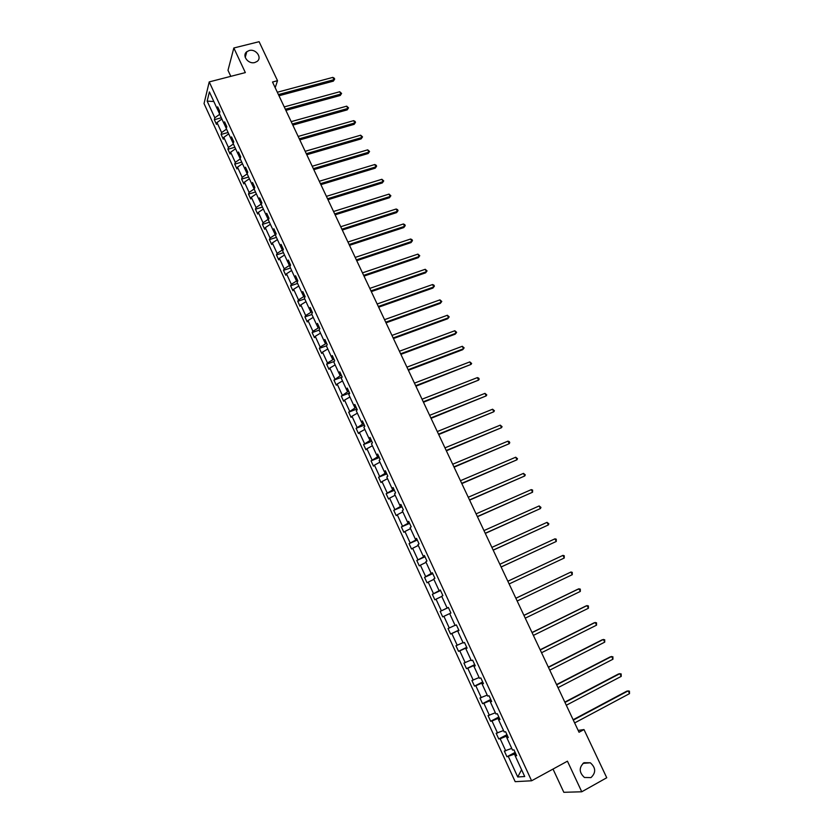 <?xml version="1.0" encoding="UTF-8"?>
<svg xmlns="http://www.w3.org/2000/svg" width="834" height="834" viewBox="0 0 834 834"><rect width="100%" height="100%" fill="white"/><g stroke="black" fill="none" stroke-linecap="round" stroke-linejoin="round"><path stroke-width="1.25" d="M583.967 762.714L590.336 762.787C595.883 767.76 596.091 772.701 590.962 777.601L584.436 777.476C578.994 772.43 578.838 767.509 583.967 762.714M249.199 50.53C255.871 48.518 262.491 57.671 257.08 61.435L254.839 62.508C248.251 64.531 241.579 55.534 246.812 51.708L249.199 50.53M553.015 769.063L563.826 792.3L581.757 791.779L606.745 777.747L583.998 729.573L578.16 730.407M204.038 103.572L515.183 781.666L531.602 780.78L209.23 81.909L204.038 103.572M209.23 81.909L245.342 72.589L233.833 47.986L227.995 70.317L230.799 76.342M233.833 47.986L259.103 41.7L277.524 80.7L272.509 82.024L579.036 732.252L583.998 729.573M515.641 753.488L514.453 754.124L515.235 755.833M514.453 754.124L506.947 756.761L515.141 752.393M521.584 769.74L517.737 776.975L508.375 756.605M511.753 748.4L504.33 751.048L506.947 756.761M505.738 750.871L500.171 738.757L498.774 738.955L506.968 734.66M503.527 730.542L496.167 733.274L498.774 738.955M497.544 733.044L492.008 720.993L490.642 721.254L498.836 717.011M495.354 712.778L488.046 715.593L490.642 721.254M489.402 715.322L483.887 703.323L482.552 703.635L490.746 699.455M487.212 695.108L479.967 698.006L482.552 703.635M481.291 697.672L475.807 685.736L474.494 686.101L482.698 681.993M479.112 677.531L471.929 680.502L474.494 686.101M473.222 680.127L467.77 668.253L466.487 668.67L474.692 664.615M471.054 660.038L463.933 663.093L466.487 668.67M465.205 662.665L459.774 650.854L458.523 651.312L466.727 647.33M463.037 642.628L455.969 645.777L458.523 651.312M457.22 645.287L451.819 633.538L450.589 634.048L458.794 630.129M455.062 625.312L448.056 628.534L450.589 634.048M449.276 628.012L443.907 616.316L442.698 616.879L450.913 613.011L443.907 616.316M447.149 608.007L440.185 611.395L442.698 616.879M441.374 610.811L436.026 599.177L434.848 599.792L432.346 594.329L440.56 590.545M439.164 590.67L432.346 594.329M433.513 593.704L428.196 582.122L427.039 582.789L424.548 577.357L432.763 573.625M431.22 573.417L424.548 577.357M425.694 576.68L420.399 565.16L419.273 565.869L416.791 560.469L425.006 556.799M423.318 556.257L423.62 556.914L416.791 560.469M417.907 559.739L412.642 548.282L411.537 549.033L409.067 543.664L417.292 540.046M415.447 539.171L415.843 540.025L409.067 543.664M410.161 542.892L404.917 531.487L403.844 532.29L401.394 526.942L409.609 523.387M407.618 522.188L408.107 523.231L401.394 526.942M402.457 526.118L397.245 514.776L396.192 515.62L393.752 510.304L401.967 506.801M399.84 505.279L400.403 506.519L393.752 510.304M394.795 509.438L389.603 498.148L388.581 499.045L386.142 493.749L394.367 490.309M392.084 488.463L392.751 489.892L386.142 493.749M387.164 492.831L382.003 481.604L381.002 482.542L378.573 477.267L386.809 473.889M384.38 471.721L385.131 473.337L378.573 477.267M379.574 476.318L374.435 465.143L373.455 466.123L371.047 460.879L379.272 457.553M376.707 455.072L377.541 456.876L371.047 460.879M372.016 459.878L366.908 448.755L365.949 449.787L363.551 444.564L371.787 441.29M369.087 438.507L369.994 440.498L363.551 444.564M364.5 443.521L359.412 432.46L358.484 433.534L356.097 428.332L364.333 425.111M361.487 422.025L362.488 424.193L356.097 428.332M357.025 427.248L351.958 416.239L351.051 417.354L348.685 412.184L356.91 409.014M353.939 405.616L355.013 407.972L348.685 412.184M349.582 411.058L344.546 400.091L343.66 401.258L341.304 396.108L349.529 393.002M346.423 389.301L347.58 391.824L341.304 396.108M342.169 394.941L337.165 384.036L336.3 385.235L333.954 380.116L342.117 377.083M338.938 373.059L340.189 375.769L333.954 380.116M334.809 378.897L329.816 368.044L328.982 369.295L326.647 364.197L334.257 361.424M331.494 356.9L332.818 359.777L327.47 362.946L326.647 364.197M327.47 362.946L322.508 352.146L321.695 353.428L319.37 348.362L326.511 345.797M324.092 340.825L325.5 343.879L320.173 347.059L319.37 348.362M320.173 347.059L315.231 336.31L314.449 337.645L312.124 332.599L319.12 330.139M316.722 324.822L318.202 328.043L312.906 331.254L312.124 332.599M312.906 331.254L307.996 320.558L307.225 321.934L304.921 316.92L311.916 314.491M309.383 308.893L310.957 312.291L305.682 315.533L304.921 316.92M305.682 315.533L300.793 304.89L300.052 306.297L297.748 301.303L304.744 298.926M302.085 293.057L303.732 296.623L298.489 299.875L297.748 301.303M298.489 299.875L293.62 289.283L292.901 290.743L290.618 285.77L297.602 283.435M294.829 277.284L296.55 281.016L291.337 284.3L290.618 285.77M291.337 284.3L286.489 273.761L285.791 275.251L283.518 270.31L290.503 268.016M287.605 261.595L289.398 265.493L284.217 268.798L283.518 270.31M284.217 268.798L279.39 258.311L278.712 259.843L276.45 254.923L283.435 252.671M280.412 245.988L282.278 250.044L277.128 253.38L276.45 254.923M277.128 253.38L272.322 242.934L271.665 244.508L269.413 239.608L276.408 237.398M273.26 230.445L275.199 234.667L270.07 238.024L269.413 239.608M270.07 238.024L265.295 227.64L264.659 229.246L262.418 224.367L269.403 222.198M266.129 214.984L268.152 219.363L263.044 222.751L262.418 224.367M263.044 222.751L258.3 212.409L257.675 214.057L255.444 209.198L262.439 207.072M259.051 199.597L261.136 204.142L256.059 207.541L255.444 209.198M256.059 207.541L251.326 197.251L250.732 198.94L248.511 194.103L255.506 192.018M251.993 184.283L254.162 188.984L249.105 192.404L248.511 194.103M249.105 192.404L244.404 182.166L243.82 183.887L241.61 179.081L248.605 177.027M247.166 173.92L242.183 177.34L241.61 179.081M242.183 177.34L237.502 167.154L236.939 168.916L234.75 164.131L241.735 162.119M240.255 158.908L235.292 162.359L234.75 164.131M235.292 162.359L230.632 152.205L230.101 154.009L227.911 149.244L234.896 147.274M233.374 143.969L228.443 147.43L227.911 149.244M228.443 147.43L223.804 137.339L223.283 139.174L221.104 134.43L228.089 132.502M226.525 129.103L221.615 132.585L221.104 134.43M221.615 132.585L216.996 122.535L216.496 124.402L214.338 119.689L221.323 117.792M219.707 114.3L214.828 117.802L214.338 119.689M214.828 117.802L207.155 101.123L209.397 91.907L217.174 108.785L217.674 106.846L219.884 111.641L219.373 113.57L224.054 123.745L224.586 121.837L226.806 126.653L226.275 128.551L230.976 138.767L231.518 136.901L233.76 141.738L233.197 143.594L237.93 153.863L238.493 152.028L240.734 156.896L240.161 158.71L244.915 169.031L245.509 167.238L247.761 172.127L247.166 173.899L251.931 184.272L252.546 182.51L254.808 187.431L254.193 189.172L258.988 199.587L259.624 197.867L261.897 202.808L261.261 204.507L266.077 214.974L266.724 213.296L269.017 218.258L268.35 219.915L273.198 230.434L273.875 228.797L276.169 233.781L275.491 235.407L280.36 245.978L281.048 244.383L283.362 249.387L282.653 250.971L287.542 261.584L288.262 260.031L290.586 265.066L289.857 266.609L294.777 277.284L295.517 275.762L297.842 280.829L297.092 282.33L302.033 293.047L302.794 291.577L305.14 296.654L304.368 298.113L309.331 308.893L310.123 307.465L312.469 312.573L311.676 313.991L316.67 324.812L317.473 323.425L319.839 328.565L319.026 329.941L324.04 340.814L324.864 339.469L327.241 344.63L326.407 345.964L331.442 356.9L332.297 355.597L334.684 360.778L333.819 362.071L338.885 373.059L339.761 371.797L342.169 377.01L341.283 378.261L346.371 389.301L347.267 388.081L349.686 393.325L348.768 394.524L353.887 405.626L354.815 404.448L357.233 409.713L356.295 410.87L361.435 422.025L362.394 420.899L364.823 426.195L363.864 427.3L369.035 438.517L370.004 437.433L372.454 442.75L371.474 443.813L376.666 455.083L377.666 454.05L380.127 459.388L379.116 460.41L384.328 471.731L385.36 470.741L387.831 476.12L386.799 477.09L392.043 488.474L393.095 487.525L395.577 492.925L394.513 493.853L399.788 505.289L400.862 504.393L403.364 509.824L402.28 510.7L407.576 522.199L408.681 521.354L411.193 526.807L410.078 527.63L415.395 539.191L416.531 538.389L419.054 543.872L417.917 544.654L423.265 556.268L424.423 555.517L426.956 561.032L425.799 561.762L431.168 573.438L432.356 572.739L434.9 578.275L433.711 578.952L439.122 590.691L440.331 590.045L442.896 595.601L441.676 596.237L447.107 608.028L448.338 607.433L450.923 613.032L449.672 613.605L455.135 625.469L456.396 624.916L458.992 630.535L457.72 631.067L463.204 642.983L464.496 642.493L467.103 648.143L465.799 648.623L471.314 660.601L472.638 660.153L475.255 665.834L473.931 666.262L479.467 678.303L480.822 677.917L483.449 683.619L482.094 683.995L487.671 696.098L489.047 695.764L491.685 701.509L490.309 701.821L495.907 713.987L497.314 713.706L499.973 719.481L498.555 719.742L504.195 731.971L505.623 731.741L508.292 737.548L506.853 737.756L512.514 750.058L513.973 749.881L516.663 755.708L515.193 755.865L524.711 776.527L517.737 776.975M507.979 736.86L506.853 737.756M507.406 735.609L506.207 736.245L506.895 737.725M506.207 736.245L500.171 738.757M499.702 718.898L498.555 719.742M499.212 717.824L498.013 718.449L498.596 719.711M498.013 718.449L492.008 720.993M491.466 701.019L490.309 701.821M491.059 700.133L489.86 700.748L490.35 701.801M489.86 700.748L483.887 703.323M483.272 683.234L482.094 683.995M482.949 682.535L481.75 683.129L482.135 683.974M481.75 683.129L475.807 685.736M475.119 665.553L473.931 666.262M474.88 665.021L473.681 665.605L473.973 666.241M473.681 665.605L467.77 668.253M467.009 647.945L465.799 648.623M466.852 647.601L465.841 648.602M465.653 648.174L459.774 650.854M458.94 630.441L457.72 631.067M458.856 630.264L457.762 631.046M457.668 630.838L451.819 633.538M450.913 613.021L449.672 613.605M448.358 607.454L447.107 608.028M448.379 607.506L447.18 608.069M441.759 596.435L436.026 599.177M440.383 590.159L439.122 590.691M440.477 590.378L439.289 590.931M433.899 579.359L428.196 582.122M432.45 572.948L431.168 573.438M432.627 573.333L431.428 573.875M426.07 562.356L420.399 565.16M424.558 555.819L423.265 556.268M424.819 556.372L423.62 556.914M418.282 545.446L412.642 548.282M416.708 538.785L415.395 539.191M417.042 539.504L415.843 540.025M410.536 528.631L404.917 531.487M408.9 521.834L407.576 522.199M409.306 522.709L408.107 523.231M402.822 511.888L397.245 514.776M401.123 504.966L399.788 505.289M401.602 506.009L400.403 506.519M395.149 495.229L389.603 498.148M393.398 488.182L392.043 488.474M393.95 489.391L392.751 489.892M387.518 478.664L382.003 481.604M385.704 471.491L384.328 471.731M386.33 472.847L385.131 473.337M379.929 462.172L374.435 465.143M378.042 454.874L376.666 455.083M378.74 456.396L377.541 456.876M372.371 445.763L366.908 448.755M370.432 438.35L369.035 438.517M371.203 440.018L369.994 440.498M364.844 429.427L359.412 432.46M362.853 421.9L361.435 422.025M363.687 423.724L362.488 424.193M357.369 413.184L351.958 416.239M355.305 405.532L353.887 405.626M356.222 407.513L355.013 407.972M349.915 397.015L344.546 400.091M347.809 389.249L346.371 389.301M348.789 391.375L347.58 391.824M342.513 380.929L337.165 384.036M340.335 373.048L338.885 373.059M341.387 375.321L340.189 375.769M335.132 364.917L329.816 368.044M332.912 356.921L331.442 356.9M334.027 359.339L332.818 359.777M327.804 348.987L322.508 352.146M325.51 340.877L324.04 340.814M326.699 343.441L325.5 343.879M320.496 333.131L315.231 336.31M318.161 324.906L316.67 324.812M319.412 327.626L318.202 328.043M313.23 317.358L307.996 320.558M310.842 309.018L309.331 308.893M312.156 311.874L310.957 312.291M306.005 301.658L300.793 304.89M303.555 293.214L302.033 293.047M304.931 296.216L303.732 296.623M298.801 286.041L293.62 289.283M296.299 277.482L294.777 277.284M297.748 280.62L296.55 281.016M291.639 270.487L286.489 273.761M289.085 261.824L287.542 261.584M290.566 265.118L289.398 265.493M284.519 255.016L279.39 258.311M281.913 246.238L280.36 245.978M283.195 249.752L282.278 250.044M277.43 239.619L272.322 242.934M274.761 230.737L273.198 230.434M275.887 234.448L275.199 234.667M270.362 224.294L265.295 227.64M267.651 215.308L266.077 214.974M263.346 209.042L258.3 212.409M260.583 199.952L258.988 199.587M256.351 193.863L251.326 197.251M253.536 184.668L251.931 184.272M249.397 178.747L244.404 182.166M246.53 169.469L244.915 169.031M244.977 169.041L247.187 173.837M242.465 163.714L237.502 167.154M239.556 154.332L237.93 153.863M237.992 153.873L240.182 158.648M235.574 148.754L230.632 152.205M232.613 139.268L230.976 138.767M231.039 138.778L233.218 143.531M228.714 133.857L223.804 137.339M225.712 124.276L224.054 123.745M224.117 123.755L226.295 128.478M221.886 119.033L216.996 122.535M218.831 109.358L217.174 108.785M581.757 791.779L567.443 761.181L531.602 780.78M275.189 87.706L277.524 80.7M217.236 108.806L219.394 113.507M213.817 101.519L207.155 101.123M516.309 754.926L515.193 755.865M440.185 611.395L448.39 607.548M278.973 95.754L333.35 81.138L333.944 79.689L278.431 94.586M332.839 77.385L334.246 78.177L334.684 79.094L333.944 79.689L332.839 77.385L277.326 92.24M334.684 79.094L333.35 81.138M285.885 110.39L340.251 95.472L340.866 94.054L285.343 109.264M339.751 91.74L341.596 93.45L340.866 94.054L339.751 91.74L284.238 106.908M341.596 93.45L340.251 95.472M292.817 125.11L347.184 109.88L347.809 108.483L292.296 124.005M346.694 106.168L348.539 107.857L347.809 108.483L346.694 106.168L291.181 121.639M348.539 107.857L347.184 109.88M299.781 139.883L354.148 124.349L354.794 122.973L299.281 138.819M353.668 120.649L355.065 121.41L355.513 122.337L354.794 122.973L353.668 120.649L298.155 136.442M355.513 122.337L354.148 124.349M306.787 154.738L361.143 138.892L361.8 137.547L306.297 153.696M360.674 135.202L362.519 136.88L361.8 137.547L360.674 135.202L305.171 151.308M362.519 136.88L361.143 138.892M313.813 169.656L368.18 153.498L368.847 152.174L313.344 168.656M367.721 149.828L369.556 151.496L368.847 152.174L367.721 149.828L312.208 166.247M369.556 151.496L368.18 153.498M320.882 184.648L375.237 168.166L375.925 166.873L320.423 183.678M374.789 164.517L376.176 165.236L376.624 166.185L375.925 166.873L374.789 164.517L319.286 181.27M376.624 166.185L375.237 168.166M327.981 199.712L382.326 182.917L383.035 181.645L327.543 198.773M381.899 179.279L383.734 180.926L383.035 181.645L381.899 179.279L326.396 196.355M383.734 180.926L382.326 182.917M335.122 214.838L389.457 197.721L390.176 196.48L334.695 213.942M389.03 194.103L390.865 195.75L390.176 196.48L389.03 194.103L333.548 211.502M390.865 195.75L389.457 197.721M342.284 230.048L396.619 212.607L397.359 211.388L341.877 229.183M396.202 209L397.578 209.678L398.037 210.637L397.359 211.388L396.202 209L340.72 226.733M398.037 210.637L396.619 212.607M349.488 245.332L403.812 227.557L404.563 226.368L349.102 244.498M403.406 223.971L404.782 224.638L405.241 225.597L404.563 226.368L403.406 223.971L347.934 242.037M405.241 225.597L403.812 227.557M356.723 260.677L411.047 242.579L411.808 241.422L356.347 259.885M410.651 239.004L412.017 239.66L412.476 240.63L411.808 241.422L410.651 239.004L355.19 257.414M412.476 240.63L411.047 242.579M363.999 276.106L418.303 257.664L419.095 256.538L363.645 275.345M417.928 254.109L419.752 255.725L419.095 256.538L417.928 254.109L362.467 272.864M419.752 255.725L418.303 257.664M371.307 291.608L425.601 272.833L426.403 271.728L370.963 290.878M425.236 269.288L427.06 270.904L426.403 271.728L425.236 269.288L369.785 288.387M427.06 270.904L425.601 272.833M378.646 307.183L432.929 288.064L433.753 286.99L378.323 306.495M432.575 284.54L433.93 285.165L434.399 286.145L433.753 286.99L432.575 284.54L377.145 303.993M386.027 322.831L440.3 303.378L441.134 302.335L385.715 322.185M439.956 299.865L441.78 301.46L441.134 302.335L439.956 299.865L384.537 319.662M393.439 338.552L447.702 318.755L448.556 317.744L393.148 337.947M447.368 315.262L449.192 316.847L448.556 317.744L447.368 315.262L391.959 335.414M400.883 354.356L455.135 334.205L456.01 333.225L400.622 353.783M454.811 330.733L456.636 332.307L456.01 333.225L454.811 330.733L399.423 351.239M408.379 370.244L462.609 349.738L463.506 348.779L408.118 369.702M462.297 346.287L464.121 347.851L463.506 348.779L462.297 346.287L406.919 367.148M415.895 386.194L471.022 364.416L415.666 385.704M469.813 361.904L471.637 363.457L471.022 364.416L469.813 361.904L414.456 383.129M423.453 402.228L478.591 380.116L423.245 401.779M477.371 377.604L478.706 378.136L479.185 379.147L478.591 380.116L477.371 377.604L422.025 399.194M431.053 418.345L486.191 395.9L430.855 417.928M484.971 393.367L486.785 394.909L486.191 395.9L484.971 393.367L429.635 415.332M438.684 434.545L493.822 411.767L438.507 434.16M492.592 409.213L494.406 410.745L493.822 411.767L492.592 409.213L437.277 431.553M446.357 450.819L501.495 427.696L446.2 450.475M500.264 425.142L502.078 426.664L501.495 427.696L500.264 425.142L444.96 447.858M454.071 467.165L509.209 443.719L453.925 466.873M507.969 441.144L509.282 441.624L509.772 442.656L509.209 443.719L507.969 441.144L452.685 464.236M461.817 483.605L516.955 459.805L461.692 483.345M515.704 457.22L517.518 458.721L516.955 459.805L515.704 457.22L460.451 480.707M469.605 500.119L524.742 475.974L469.5 499.91M523.491 473.378L525.295 474.869L524.742 475.974L523.491 473.378L468.249 497.252M477.423 516.726L532.561 492.227L477.35 516.548M531.3 489.621L532.603 490.058L532.561 492.227L531.3 489.621L476.089 513.88M485.294 533.406L540.422 508.563L485.232 533.27M539.16 505.936L540.964 507.406L540.422 508.563L539.16 505.936L483.96 530.591M493.196 550.169L548.324 524.972L493.155 550.086M547.052 522.334L548.855 523.794L548.324 524.972L547.052 522.334L491.883 547.385M501.14 567.016L556.268 541.464L501.119 566.974M554.985 538.816L556.278 539.202L556.268 541.464L554.985 538.816L499.837 564.264M562.96 555.371L564.243 555.746L564.243 558.029L509.126 583.956L564.243 558.029L562.96 555.371L507.833 581.225M515.871 598.28L570.977 572.009L572.26 574.689L517.163 601.022M515.86 598.239L570.977 572.009L572.249 572.374L572.26 574.689M523.95 615.419L579.025 588.741L580.318 591.421L525.253 618.171M523.919 615.336L577.858 589.211L580.297 589.085L580.318 591.421M532.071 632.641L587.115 605.547L588.418 608.247L533.374 635.404M532.009 632.516L585.927 605.984L588.387 605.88L588.418 608.247M540.234 649.957L595.247 622.435L596.56 625.156L541.547 652.73M540.151 649.78L594.037 622.842L596.508 622.758L596.56 625.156M548.438 667.356L603.42 639.417L604.733 642.138L549.752 670.15M548.334 667.137L602.19 639.782L604.681 639.709L604.733 642.138M556.685 684.839L611.635 656.473L612.959 659.214L558.009 687.654M556.559 684.578L610.384 656.806L612.886 656.765L612.959 659.214M564.972 702.426L619.891 673.622L621.215 676.384L566.296 705.251M564.826 702.113L618.62 673.914L621.142 673.893L621.215 676.384M573.302 720.096L628.19 690.854L629.524 693.627L574.636 722.932M573.135 719.742L626.887 691.115L629.43 691.105L629.524 693.627M590.336 762.787L582.966 763.381M246.812 51.708L245.227 57.369"/></g></svg>
